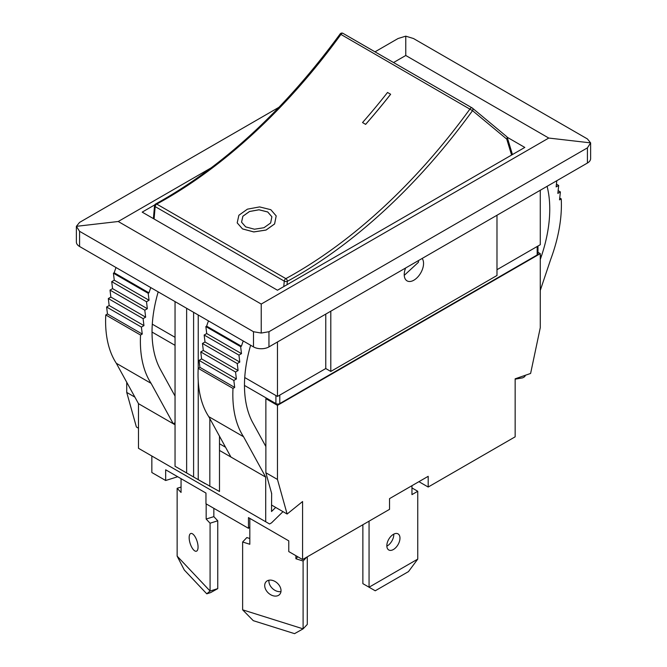 <?xml version="1.0" encoding="UTF-8"?>
<svg xmlns="http://www.w3.org/2000/svg" width="667" height="667" viewBox="0 0 667 667"><rect width="100%" height="100%" fill="white"/><g stroke="black" fill="none" stroke-linecap="round" stroke-linejoin="round"><path stroke-width="1" d="M365.624 124.337A435.693 251.551 120 0 0 390.62 94.247L387.527 92.463A435.693 251.551 -60 0 1 362.531 122.553L365.633 124.379L362.531 122.553M390.62 94.247L390.629 94.289A435.751 251.584 -60 0 1 365.633 124.379M276.196 215.908L274.604 223.97L266.041 230.065L253.793 231.949L242.53 228.931L237.194 222.878L242.513 228.898L253.777 231.908L266.033 230.032L274.587 223.937L276.196 215.908L270.81 209.696L259.596 206.912L247.39 209.171L238.869 215.266L237.194 222.878M271.886 216.767L270.635 222.978L263.982 227.714L254.452 229.215L245.698 226.888L241.554 222.186L242.855 216.233L249.483 211.497L258.979 209.763L267.709 211.948L271.886 216.767L267.717 211.989L258.996 209.805L249.508 211.522L242.88 216.25L241.562 222.203M404.252 275.346L418.417 262.298A13.665 7.887 -60 0 0 418.526 260.547M154.077 218.993L155.178 206.603A2.184 1.117 -174.9 0 1 154.536 205.711L153.393 218.593M287.043 284.692L287.344 281.324A2.184 1.117 -174.9 0 1 284.259 281.124L283.775 286.577M506.403 136.393A2.184 1.776 129.7 0 1 506.603 136.535L472.378 108.087A2.184 2.184 0 0 0 472.078 107.879A2.184 1.259 120 0 1 472.178 107.946A2.184 1.776 129.7 0 1 472.528 110.664L340.128 33.959C284.442 109.997 222.953 166.675 155.661 203.985A2.184 1.301 61.4 0 1 156.753 204.094A435.751 251.584 120 0 0 341.02 34.284A2.184 1.259 -60 0 1 342.996 33.35A2.184 1.259 -60 0 1 343.096 33.425L471.961 107.821M512.448 154.561L507.295 137.577A2.184 2.184 0 0 0 506.603 136.535A2.184 1.776 129.7 0 1 506.753 139.103A2.184 1.567 -16.9 0 0 507.295 137.577A2.184 1.567 -16.9 0 0 507.028 137.119M206.161 503.885L206.161 519.051L210.08 523.211L210.08 591.045L217.759 588.627L210.614 592.613L206.77 593.822L210.08 591.045L177.139 556.128L184.284 569.993L206.77 593.822M206.161 519.051L213.84 516.633L217.759 520.794L210.08 523.211M177.139 556.128L177.139 488.294L181.057 487.06M177.139 488.294L181.057 492.446L181.057 478.681M198.057 547.057A9.288 3.627 72.5 0 1 196.398 551.209A9.288 3.627 72.5 0 1 190.145 543.43A9.288 3.627 72.5 0 1 190.82 533.483A9.288 3.627 72.5 0 1 195.531 537.535A9.288 3.627 72.5 0 1 198.057 547.057M217.759 588.627L217.759 520.794M213.84 508.312L213.84 516.633M369.059 521.169L369.059 587.218L375.238 590.787L408.479 571.602L417.75 559.104L369.059 587.218L362.873 583.65L362.873 524.746M411.956 485.693L411.956 494.622L417.75 491.271L417.75 559.104M411.956 487.927L417.75 491.271M386.843 546.148A9.288 5.361 120 0 0 393.788 534.559A9.288 5.361 120 0 0 393.78 534.134M399.975 538.127A9.288 5.361 -60 0 1 395.923 547.482A9.288 5.361 -60 0 1 388.761 549.967A9.288 5.361 -60 0 1 388.761 539.244A9.288 5.361 -60 0 1 398.049 533.875A9.288 5.361 -60 0 1 399.975 538.127M242.63 609.83L253.277 620.669L294.547 633.65L303.101 628.856L242.63 609.83L242.63 541.996L246.815 537.569L249.825 538.511M295.906 555.694L295.906 558.754L297.774 556.77M295.906 558.754L303.101 561.022L303.101 628.856L307.287 624.42L307.287 556.837M306.77 557.128L303.101 561.022M242.63 541.996L249.825 544.264L249.825 518.384M268.951 580.215A9.288 6.662 -136.7 0 0 272.478 588.511A9.288 6.662 -136.7 0 0 280.965 591.554M281.024 590.67A9.288 6.662 43.3 0 1 279.623 594.48A9.288 6.662 43.3 0 1 268.292 592.946A9.288 6.662 43.3 0 1 266.108 581.724A9.288 6.662 43.3 0 1 275.254 581.599A9.288 6.662 43.3 0 1 281.024 590.67M537.977 246.031L537.977 253.86A2.735 1.576 180 0 1 537.177 254.969L279.781 403.577A2.735 1.576 180 0 1 275.913 403.577L244.472 385.426M175.046 345.339L152.026 332.058M266.642 398.224L265.866 398.666L265.866 472.753L271.661 493.505L271.511 511.531L275.696 507.437M537.977 252.309L540.27 253.635L277.464 405.361L265.866 398.666M219.485 443.747L225.554 447.24M271.511 492.946L271.511 493.413M265.866 472.753L277.464 479.448L287.118 514.032L302.585 501.534L302.585 559.546L389.536 509.346L389.536 498.633L428.189 476.321L428.189 487.035L515.149 436.827L515.149 378.814L530.607 373.453L540.27 327.714L540.27 253.635M287.118 514.032L271.511 505.019M138.486 428.214L136.393 427.005L126.73 392.421L126.73 382.258M277.464 405.361L277.464 479.448M126.73 392.421L134.901 397.132M177.68 476.73L165.666 480.507L165.666 469.793L205.961 493.055L205.961 503.768L248.474 528.314L248.474 517.6L288.769 540.862L288.769 551.576L302.585 559.546M428.189 487.035L418.909 481.674M249.825 526.88L248.474 528.314M165.666 480.507L151.851 472.528L151.851 456.02M116.016 267.525A122.928 70.977 120 0 0 114.174 272.761L113.415 273.203L114.265 280.182L111.714 281.649L112.565 288.628L110.013 290.103L110.864 297.082L108.312 298.549L109.163 305.528L106.612 307.003L107.462 313.982L105.761 314.957A122.928 70.977 -60 0 0 116.316 363.282L138.486 403.668L138.486 448.299L265.708 521.752L265.708 477.122L219.485 450.433L219.485 491.496L198.232 479.665L198.232 381.04M515.149 379.173L522.72 377.83L524.654 376.713L525.513 375.221M556.803 180.715L556.136 186.91L558.688 185.443L557.837 193.397L560.388 191.921L559.538 199.883L561.239 198.899A122.928 70.977 120 0 1 550.684 259.405L540.27 290.42M540.27 259.546L541.412 256.145A119.318 68.884 120 0 0 547.09 186.326M558.688 185.443L556.436 184.134M560.388 191.921L558.137 190.62M561.239 198.899L559.738 198.032M496.982 269.701L540.27 244.706L540.27 190.262M116.316 363.282L151.101 383.358L173.262 423.753L138.486 403.668M175.046 396.115L160.372 369.385A119.318 68.884 -60 0 1 158.187 291.871M150.8 287.61A122.928 70.977 120 0 0 148.958 292.846L148.199 293.288L149.049 300.258L146.498 301.734L147.349 308.713L144.797 310.188L145.648 317.159L143.097 318.634L143.947 325.613L141.396 327.08L142.246 334.059L140.545 335.042A122.928 70.977 120 0 0 151.101 383.358M114.174 272.761L148.958 292.846M113.415 273.203L148.199 293.288M114.265 280.182L149.049 300.258M111.714 281.649L146.498 301.734M112.565 288.628L147.349 308.713M110.013 290.103L144.797 310.188M110.864 297.082L145.648 317.159M108.312 298.549L143.097 318.634M109.163 305.528L143.947 325.613M106.612 307.003L141.396 327.08M107.462 313.982L142.246 334.059M105.761 314.957L140.545 335.042M175.046 422.728L173.262 423.753L175.046 424.779M282.991 511.647L271.511 522.87L269.576 523.979L265.708 521.752M265.866 446.531L252.818 422.761A119.318 68.884 -60 0 1 250.634 345.248M243.247 340.979A122.928 70.977 120 0 0 241.404 346.223L240.645 346.657L241.496 353.635L238.944 355.111L239.795 362.081L237.244 363.557L238.094 370.535L235.543 372.011L236.393 378.981L233.842 380.457L234.692 387.435L232.991 388.419L198.207 368.334A122.928 70.977 120 0 0 208.763 416.65L230.932 457.045M265.708 477.122L243.547 436.735A122.928 70.977 -60 0 1 232.991 388.419M205.186 483.683L175.046 466.283L175.046 301.609M219.485 436.201L219.485 450.433M209.83 418.593L209.83 486.36M186.635 308.296L186.635 472.97M243.547 436.735L208.763 416.65M208.463 320.902A122.928 70.977 120 0 0 206.62 326.138L205.861 326.58L206.712 333.55L204.16 335.026L205.011 342.004L202.46 343.472L203.31 350.45L200.759 351.926L201.609 358.904L199.058 360.372L199.908 367.35L198.207 368.334M241.404 346.223L206.62 326.138M240.645 346.657L205.861 326.58M241.496 353.635L206.712 333.55M238.944 355.111L204.16 335.026M239.795 362.081L205.011 342.004M237.244 363.557L202.46 343.472M238.094 370.535L203.31 350.45M235.543 372.011L200.759 351.926M236.393 378.981L201.609 358.904M233.842 380.457L199.058 360.372M234.692 387.435L199.908 367.35M198.232 314.991L198.232 368.317M193.597 312.314L193.597 476.988M152.293 324.17L175.046 337.31M507.153 137.227L524.804 147.424L277.464 290.228L142.196 212.131L154.794 204.852M422.144 258.462A13.665 7.887 -60 0 1 419.86 274.354A13.665 7.887 -60 0 1 407.053 280.865A13.665 7.887 -60 0 1 404.227 274.604A13.665 7.887 -60 0 1 405.636 267.992M330.799 311.197L330.799 371.444L496.982 275.496L496.982 215.249M244.739 377.547L277.464 396.44L325.771 368.543L325.771 314.099M325.771 368.543L330.799 371.444M277.464 396.44L277.464 341.996M587.419 163.04A10.93 6.311 0 0 0 590.62 158.579L590.62 142.88L587.419 147.866L587.419 163.04L268.959 346.898L268.959 331.724L587.419 147.866M268.959 331.724L261.231 333.05L253.502 331.724L253.502 346.898A10.93 6.311 0 0 0 268.959 346.898M253.502 346.898L79.581 246.49L79.581 231.316L253.502 331.724M375.004 51.834L398.041 38.528L405.769 36.16L413.498 38.528L587.419 138.944L590.62 142.88L548.766 138.052L261.231 304.06L118.234 221.502L76.38 226.33L76.38 242.029A10.93 6.311 0 0 0 79.581 246.49M261.231 333.05L261.231 304.06M79.581 231.316L76.38 226.33L79.581 222.394L279.073 107.22M118.234 221.502L211.547 167.625M393.555 62.54L405.769 55.486L548.766 138.052M405.769 36.16L405.769 55.486M340.128 33.959A2.184 2.184 0 0 1 342.996 33.35L472.078 107.879A2.184 1.259 120 0 0 470.102 108.813A435.751 251.584 -60 0 1 285.843 278.623A2.184 1.301 61.4 0 1 287.344 281.324A437.936 252.843 120 0 0 472.528 110.664L506.753 139.103L511.589 155.052M155.178 206.603A2.184 1.259 -60 0 1 156.753 204.094L285.843 278.623A2.184 1.259 120 0 0 284.259 281.124L155.178 206.603M537.177 246.49L537.177 254.969M279.781 403.577L279.781 395.097M275.913 395.548L275.913 403.577M541.412 256.145L540.27 255.486M155.661 203.985A2.184 2.184 0 0 0 154.536 205.711"/></g></svg>
